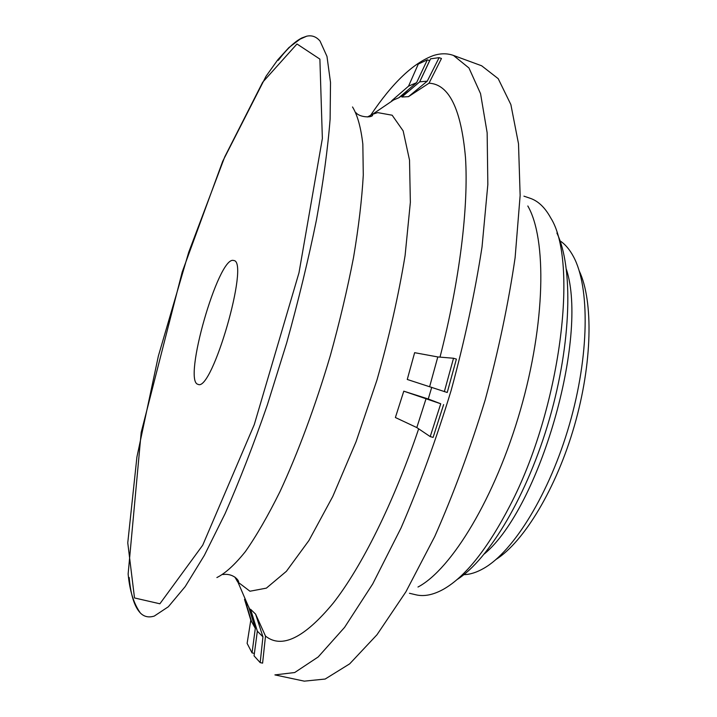 <?xml version="1.0" encoding="UTF-8"?>
<svg xmlns="http://www.w3.org/2000/svg" width="717" height="717" viewBox="0 0 717 717"><rect width="100%" height="100%" fill="white"/><g stroke="black" fill="none" stroke-linecap="round" stroke-linejoin="round"><path stroke-width="1.08" d="M579.237 270.936C593.47 300.835 592.439 363.25 574.398 425.764C556.392 488.286 524.055 541.667 496.083 559.412M560.076 240.876C565.247 244.291 569.755 249.615 573.582 256.847C589.894 287.167 589.383 355.408 569.477 424.347C549.634 493.296 513.748 551.337 483.805 568.321C476.706 572.408 470.065 574.523 463.863 574.658M556.894 233.043C573.259 267.038 571.592 342.278 549.563 418.603C527.587 494.945 488.958 559.529 457.007 579.596M523.93 196.162L530.051 198.242C538.108 200.93 544.974 207.446 550.647 217.789C578.798 261.606 560.533 408.95 509.93 505.7C487.542 548.863 465.423 576.692 443.59 589.186C433.283 594.922 424.007 596.777 415.761 594.769L409.461 593.273M409.111 90.844L398.822 97.754L416.577 82.679L427.35 59.825L429.644 60.658L419.633 81.899M262.942 636.848L255.602 614.111L250.565 609.262L257.34 631.184L262.942 636.848L260.181 662.616L254.06 655.867L257.34 631.184M429.662 386.571L437.8 356.941L414.632 352.683L407.265 379.463L447.229 392.486L456.397 359.1L453.52 358.249L444.343 391.661M439.118 57.647L427.251 81.173L419.714 81.828L430.567 58.821L439.118 57.647L441.466 58.498L429.017 83.19C449.021 84.185 461.183 108.993 465.494 157.632C468.622 206.675 459.821 280.132 440.005 357.129M431.733 387.288L428.255 398.993L403.788 391.177L440.74 403.77L428.255 398.993M443.626 404.585L433.095 437.397L430.209 436.599L416.81 427.574L395.39 417.518L403.788 391.177M418.674 428.829C393.391 503.415 361.538 566.95 333.28 603.06C304.34 638.005 281.745 649.019 265.505 636.096L262.601 663.135L260.181 662.616M370.734 115.15C392.405 82.822 413.306 62.953 433.427 55.541C440.543 53.255 447.229 53.219 453.458 55.433L468.963 67.99L480.551 93.667L487.148 132.753L487.838 184.502L482.03 246.971C474.905 293.011 464.625 340.772 451.199 390.245C436.232 439.288 419.517 485.185 401.045 527.954L372.715 583.934L344.581 627.375L318.196 656.951L294.714 672.528L274.907 674.903L304.277 681.15L325.159 679.044L349.681 663.843L376.999 634.733L405.885 591.848L434.753 536.486C453.458 494.147 470.262 448.672 485.158 400.041C498.432 350.945 508.416 303.497 515.111 257.699L520.139 195.463L518.508 143.776L510.871 104.592L498.207 78.673L481.645 65.776L453.458 55.433M419.714 81.828L401.861 97.01L408.484 96.661L427.251 81.173M254.383 653.402L252.043 652.891L255.306 628.37L248.566 606.591L252.509 615.544M252.043 652.891L247.123 643.4L250.798 620.142L244.524 599.331L248.566 606.591M245.501 601.563L244.524 599.331M440.74 403.77L430.209 436.599M416.81 427.574L426.131 398.446M437.8 356.941L453.52 358.249M250.798 620.142L255.306 628.37M416.577 82.679L408.529 86.174L418.289 64.073L427.35 59.825M398.822 97.754L391.697 100.756L408.529 86.174M429.017 83.19L408.484 96.661M255.602 614.111L265.505 636.096M233.491 260.459L233.742 260.522C249.973 260.907 211.999 392.647 198.062 384.33C182.333 381.946 218.452 255.745 233.491 260.459M278.277 60.327C286.818 49.034 294.714 41.559 301.965 37.893L306.661 36.209C311.814 35.034 316.269 36.648 320.024 41.039L326.979 56.41L330.51 82.446L330.116 119.058C327.821 148.455 323.268 182.064 316.457 219.904C308.382 259.518 298.46 300.495 286.701 342.834L267.378 404.836C253.522 444.755 239.415 481.026 225.084 513.659L204.345 555.388L185.201 586.596L168.352 606.752L154.28 616.073C148.76 617.785 144.135 616.781 140.398 613.044C134.429 606.752 130.691 594.904 129.203 577.517M527.82 205.985C546.847 238.788 545.547 323.035 520.372 410.187C495.295 497.365 451.549 569.388 417.984 587.026M566.43 269.458C588.675 337.608 539.56 507.986 484.468 553.838M367.48 116.97L372.383 114.37L377.635 112.605L392.154 115.213L403.151 130.879L409.524 160.124L410.357 202.337L405.096 255.53C398.535 295.467 389.17 336.963 376.972 380.019L356.08 441.681L332.787 496.442L308.964 540.466L286.361 571.341L266.365 588.137L249.946 591.229L237.632 581.854L234.862 577.042M296.981 43.979L319.89 59.108L322.363 138.506L298.998 272.747L254.293 424.554L202.705 545.216L159.882 603.786L134.509 597.951L127.76 542.832L136.92 456.989L158.367 356.026L188.714 252.267L224.753 156.853L262.664 82.267L296.981 43.979M352.522 106.967C357.46 115.007 360.893 127.402 362.838 144.162L363.286 175.047C361.915 199.389 358.67 226.823 353.562 257.331C347.404 289.103 339.679 321.808 330.385 355.426C315.543 405.598 297.985 452.875 279.953 491.692C267.97 515.837 256.462 535.787 245.411 551.552C234.844 564.709 225.335 573.376 216.884 577.552M245.331 601.016L251.685 622.015M222.826 574.541C235.293 572.775 240.742 583.504 237.856 581.935L248.297 606.188M355.946 112.677C359.567 117.4 371.657 117.884 372.607 115.294L372.383 114.37L394.359 99.448M306.661 36.209L300.073 39.157L288.879 47.6L277.837 59.744L266.088 76.172L222.7 161.28L182.208 272.003L141.186 432.423L128.137 573.976C129.687 590.799 133.774 603.822 140.398 613.044"/></g></svg>
